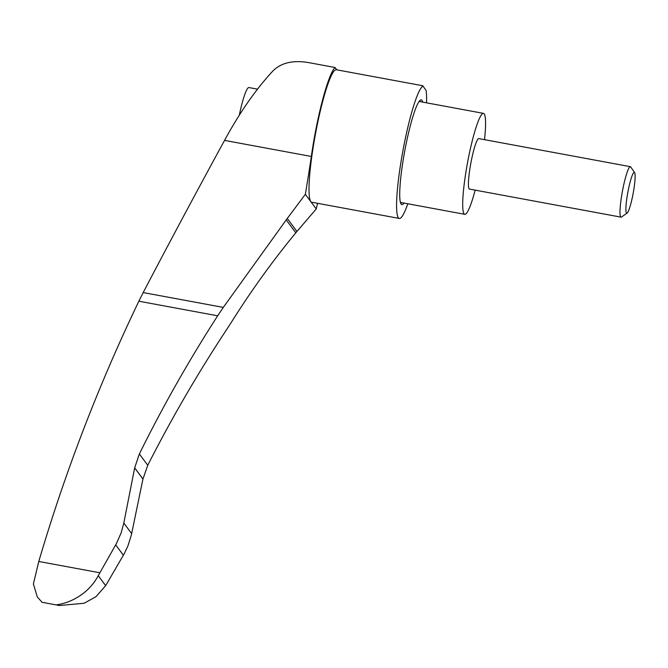 <?xml version="1.0" encoding="UTF-8"?>
<svg xmlns="http://www.w3.org/2000/svg" width="668" height="668" viewBox="0 0 668 668"><rect width="100%" height="100%" fill="white"/><g stroke="black" fill="none" stroke-linecap="round" stroke-linejoin="round"><path stroke-width="1" d="M223.304 307.397L287.273 218.453L296.934 231.479L295.799 232.806C273.12 260.345 252.103 289.453 232.731 320.114L227.212 328.673C198.104 372.752 171.618 418.293 147.753 465.287L142.944 479.056L134.66 467.884L123.814 523.044L121.2 532.713L116.508 543.418L99.874 572.785L38.777 561.471C65.113 472.084 98.472 385.336 138.852 301.21L143.186 292.567L223.304 307.397L217.668 315.805C188.935 360.386 162.833 406.445 139.362 453.973L134.66 467.884M296.934 231.479L316.231 208.942A315.029 41.132 -79.5 0 1 317.592 203.306M316.231 208.942L305.359 194.279L287.273 218.453M224.548 140.397L311.346 156.471A70.574 9.218 -79.5 0 1 335.019 67.493L308.006 62.491C292.3 59.995 280.41 63.017 272.335 71.559C255.385 89.971 239.453 112.917 224.548 140.397C197.369 190.18 170.248 240.897 143.186 292.567M142.944 479.056L131.304 535.252L127.788 546.299L124.19 553.789L105.661 585.652L96 596.666L84.126 603.262L59.41 605.509L42.067 602.302L37.308 596.916L33.4 583.991L38.777 561.471M407.831 203.773A67.368 8.793 -79.5 0 1 399.33 218.444A67.368 8.793 -79.5 0 1 402.361 153.832A67.368 8.793 -79.5 0 1 422.961 86.114L426.042 90.272A67.368 8.793 -79.5 0 1 426.543 102.83M399.33 218.444L311.764 202.229A67.368 8.793 -79.5 0 1 315.379 134.385A67.368 8.793 -79.5 0 1 336.296 69.739L422.777 85.754M42.067 602.302L37.308 596.916M59.41 605.509L57.164 604.665C67.802 603.446 87.775 595.48 98.246 575.657L99.874 572.785M426.042 90.272L422.961 86.114M628.321 189.854A20.741 2.705 100.5 0 0 627.11 213.084A20.741 2.705 100.5 0 0 633.172 193.294A20.741 2.705 100.5 0 0 634.6 172.645A20.741 2.705 100.5 0 0 628.321 189.854M634.6 172.645L630.776 166.975A25.668 3.348 100.5 0 0 630.383 166.674A25.668 3.348 100.5 0 0 623.002 188.259A25.668 3.348 100.5 0 0 621.031 217.15A25.668 3.348 100.5 0 0 621.507 217.008L627.11 213.084M630.383 166.674L478.806 138.61A25.668 3.348 100.5 0 0 471.424 160.195A25.668 3.348 100.5 0 0 469.462 189.077L621.031 217.15M484.517 139.67A51.327 6.705 100.5 0 0 483.482 113.376A51.327 6.705 100.5 0 0 468.719 156.546A51.327 6.705 100.5 0 0 464.786 214.319A51.327 6.705 100.5 0 0 475.165 190.138M257.489 89.145L248.897 87.558A34.001 4.442 100.5 0 0 239.336 115.071M404.065 203.072A53.256 6.956 -79.5 0 1 401.885 204.625A53.256 6.956 -79.5 0 1 405.969 144.689A53.256 6.956 -79.5 0 1 421.283 99.899A53.256 6.956 -79.5 0 1 422.034 100.434A53.256 6.956 -79.5 0 1 422.752 102.129M400.8 203.515A53.256 6.956 100.5 0 0 401.56 202.604M420.247 101.67A53.256 6.956 100.5 0 0 419.863 100.551M336.755 69.831L335.019 67.493M311.346 156.471A315.029 41.132 -79.5 0 1 305.359 194.279M295.799 232.806L286.196 219.856M131.663 533.632L123.814 523.044M142.952 478.989L134.669 467.825M138.852 301.21L217.668 315.805M105.661 585.652L98.246 575.657M123.371 555.242L115.698 544.888M147.753 465.287L139.362 453.973M483.482 113.376L419.112 101.453M464.786 214.319L400.416 202.396"/></g></svg>
